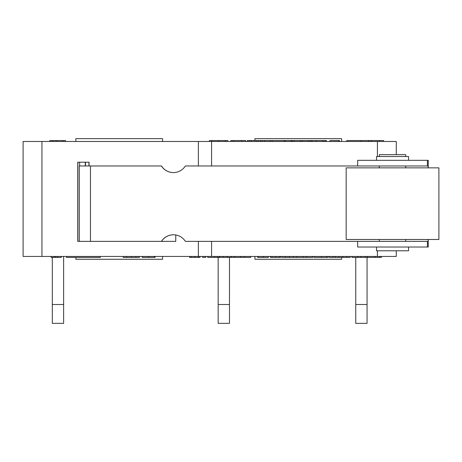 <?xml version="1.0" encoding="UTF-8"?>
<svg xmlns="http://www.w3.org/2000/svg" width="462" height="462" viewBox="0 0 462 462"><rect width="100%" height="100%" fill="white"/><g stroke="black" fill="none" stroke-linecap="round" stroke-linejoin="round"><path stroke-width="0.69" d="M173.423 234.771A14.137 14.131 -90 0 0 161.509 241.366L90.471 241.366L90.471 165.979L79.308 165.979L79.308 241.366L90.471 241.366M161.434 241.366A14.137 14.131 90 0 1 185.343 241.366L428.182 241.366L428.182 239.483M428.182 167.862L428.182 165.979L185.343 165.979A14.137 14.131 90 0 1 161.434 165.979L161.509 165.979A14.137 14.131 -90 0 0 173.423 172.574M90.471 165.979L161.434 165.979M427.402 165.979L427.402 160.326L428.257 160.326L428.257 167.862M428.257 239.483L428.257 247.02L427.402 247.02L427.402 241.366M405.728 156.554L405.728 154.672L379.342 154.672L379.342 156.554M438.9 167.862L346.171 167.862L346.171 239.483L438.9 239.483L438.9 167.862M376.518 247.02L376.518 250.791L408.558 250.791L408.558 247.02M408.558 160.326L408.558 156.554L376.518 156.554L376.518 160.326M357.669 241.366L357.669 247.02L427.402 247.02M427.402 160.326L357.669 160.326L357.669 165.979M85.487 165.979L85.487 162.208M85.285 162.208L85.285 165.979M79.631 165.979L79.631 162.208M79.308 165.979L79.308 241.366L77.755 241.366L77.755 162.208L89.068 162.208L89.068 165.979M175.762 234.967L175.762 241.366L161.509 241.366M218.168 304.504L229.475 304.504L229.475 323.354L218.168 323.354L218.168 257.386M229.475 304.504L229.475 257.386M63.623 304.504L52.316 304.504L52.316 323.354L63.623 323.354L63.623 256.445M52.316 304.504L52.316 257.386M123.198 256.445L123.198 257.386L139.357 257.386L139.357 256.445M126.617 256.445L126.617 257.386M131.323 256.445L131.323 257.386M135.874 256.445L135.874 257.386M207.744 256.445L207.744 257.386L250.756 257.386L250.756 256.445M381.404 256.445L381.404 257.386L367.475 257.386L367.475 256.445M381.364 256.445L381.364 257.386M333.085 256.445L333.085 257.386L350.265 257.386L350.265 256.445M338.854 256.445L338.854 257.386M342.919 256.445L342.919 257.386M346.829 256.445L346.829 257.386M327.98 256.445L327.98 257.386L314.05 257.386L314.05 256.445M327.939 256.445L327.939 257.386M281.93 256.445L281.93 257.386L312.913 257.386L312.913 256.445M285.435 256.445L285.435 257.386M289.501 256.445L289.501 257.386M293.405 256.445L293.405 257.386M296.841 256.445L296.841 257.386M257.605 256.445L257.605 257.386L268.364 257.386L268.364 256.445M257.963 256.445L257.963 257.386M223.273 256.445L223.273 257.386M219.768 256.445L219.768 257.386M227.339 256.445L227.339 257.386M231.248 256.445L231.248 257.386M234.679 256.445L234.679 257.386M202.703 256.445L202.703 257.386L205.775 257.386L205.775 256.445M66.447 256.445L66.447 257.386L100.375 257.386L100.375 256.445M189.605 256.445L189.605 257.386L200.006 257.386L200.006 256.445M214.686 256.445L214.686 257.386M217.267 256.445L217.267 257.386M219.254 256.445L219.254 257.386M240.916 256.445L240.916 257.386M244.346 256.445L244.346 257.386M270.42 256.445L270.42 257.386L280.821 257.386L280.821 256.445M303.072 256.445L303.072 257.386M306.508 256.445L306.508 257.386M335.383 256.445L335.383 257.386M329.088 256.445L329.088 257.386L333.085 257.386M351.9 256.445L351.9 257.386L367.475 257.386M365.286 256.445L365.286 257.386M51.126 256.445L51.126 257.386L61.325 257.386L61.325 256.445M54.216 256.445L54.216 257.386M55.509 256.445L55.509 257.386M57.479 256.445L57.479 257.386M142.244 256.445L142.244 257.386L155.059 257.386L155.059 256.445M142.383 256.445L142.383 257.386M154.325 256.445L154.325 257.386M396.275 154.672L396.275 141.476L23.1 141.476L23.1 256.445L396.275 256.445L396.275 250.791M162.566 256.445L162.566 259.269L75.872 259.269L75.872 257.386M254.92 256.445L254.92 259.269L341.614 259.269L341.614 257.386M355.752 257.386L355.752 323.354L367.059 323.354L367.059 257.386M88.958 162.208L88.958 165.979M77.859 241.366L77.859 162.208M198.377 141.476L198.377 165.979M198.377 241.366L198.377 256.445M360.949 141.476L360.949 140.535L346.8 140.535L346.8 141.476M368.63 141.476L368.63 140.535L360.949 140.535M284.921 141.476L284.921 140.535L247.274 140.535L247.274 141.476M262.133 141.476L262.133 140.535M260.435 141.476L260.435 140.535M311.74 141.476L311.74 140.535L285.262 140.535L285.262 141.476M291.614 141.476L291.614 140.535M291.1 141.476L291.1 140.535M326.316 141.476L326.316 140.535L323.036 140.535L323.036 141.476M325.462 141.476L325.462 140.535M325.312 141.476L325.312 140.535M322.701 140.535L312.069 140.535L312.069 141.476M209.419 141.476L209.419 140.535L227.749 140.535L227.749 141.476M225.26 141.476L225.26 140.535M211.902 141.476L211.902 140.535M383.645 141.476L383.645 140.535L368.809 140.535L368.809 141.476M379.729 141.476L379.729 140.535M371.379 141.476L371.379 140.535M245.605 141.476L245.605 140.535L230.769 140.535L230.769 141.476M241.69 141.476L241.69 140.535M233.345 141.476L233.345 140.535M65.523 141.476L65.523 140.535L49.798 140.535L49.798 141.476M52.553 141.476L52.553 140.535M310.47 141.476L310.47 140.535M308.391 141.476L308.391 140.535M302.367 141.476L302.367 140.535M300.329 141.476L300.329 140.535M294.265 141.476L294.265 140.535M292.313 141.476L292.313 140.535M284.321 141.476L284.321 140.535M272.199 141.476L272.199 140.535M258.223 141.476L258.223 140.535M256.219 141.476L256.219 140.535M251.282 141.476L251.282 140.535M249.278 141.476L249.278 140.535M339.489 141.476L339.489 140.535L329.995 140.535L329.995 141.476M338.554 141.476L338.554 140.535M341.614 141.476L341.614 138.646L254.92 138.646L254.92 140.535M75.872 141.476L75.872 138.646L162.566 138.646L162.566 141.476M211.573 256.445L211.573 241.366M211.573 165.979L211.573 141.476M355.752 304.504L367.059 304.504M374.959 256.445L374.959 257.386M379.724 256.445L379.724 257.386M321.535 256.445L321.535 257.386M326.299 256.445L326.299 257.386M263.282 256.445L263.282 257.386M198.435 256.445L198.435 257.386M191.181 256.445L191.181 257.386M194.802 256.445L194.802 257.386M279.256 256.445L279.256 257.386M272.002 256.445L272.002 257.386M275.623 256.445L275.623 257.386M360.834 256.445L360.834 257.386M357.79 256.445L357.79 257.386M148.718 256.445L148.718 257.386M41.95 256.445L41.95 141.476M270.258 141.476L270.258 140.535M264.651 141.476L264.651 140.535M322.759 141.476L322.759 140.535M316.222 141.476L316.222 140.535M218.59 141.476L218.59 140.535M62.936 141.476L62.936 140.535M56.202 141.476L56.202 140.535M377.425 256.445L377.425 250.791M377.425 156.554L377.425 141.476M405.728 241.366L405.728 239.483M379.342 241.366L379.342 239.483M405.728 167.862L405.728 165.979M379.342 167.862L379.342 165.979"/></g></svg>
